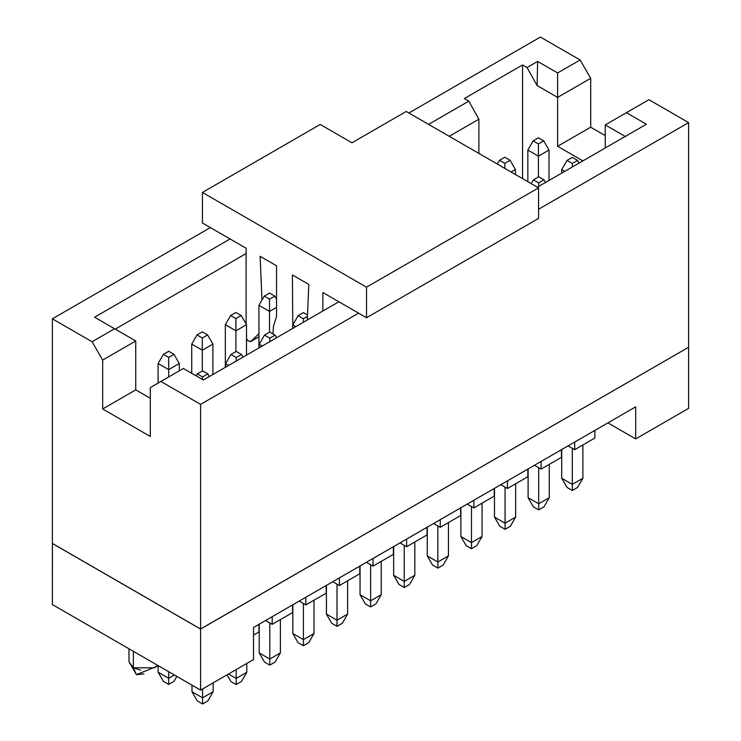 <?xml version="1.0" encoding="UTF-8"?>
<svg xmlns="http://www.w3.org/2000/svg" width="741" height="741" viewBox="0 0 741 741"><rect width="100%" height="100%" fill="white"/><g stroke="black" fill="none" stroke-linecap="round" stroke-linejoin="round"><path stroke-width="1.11" d="M326.17 585.529L326.17 593.17L326.17 585.529L339.406 577.887L305.792 597.292L326.17 585.529M339.406 577.887L635.685 406.828L253.524 627.47L305.792 597.292L305.792 604.934L326.17 593.17L305.792 604.934L299.169 601.118L305.792 604.934L305.792 597.292L253.524 627.47L253.524 659.564L200.589 690.121L52.379 604.554L200.589 690.121L200.589 629.063L52.379 543.496L52.379 604.554L52.435 543.459L200.589 629.063L200.589 690.121L253.524 659.564L253.524 627.47L635.685 406.828L339.406 577.887L339.406 585.529L339.406 577.887M332.783 581.713L339.406 585.529L332.783 581.713M594.856 438.042L574.683 449.694L568.069 445.869L574.683 449.694L594.856 438.042L594.856 430.41L594.856 438.042M561.456 457.327L541.069 469.099L534.456 465.274L541.069 469.099L561.456 457.327L561.446 449.694L561.456 457.327M527.842 476.732L507.465 488.504L500.842 484.679L507.465 488.504L527.842 476.732L527.842 469.099L527.842 476.732M494.228 496.146L473.851 507.909L467.228 504.084L473.851 507.909L494.228 496.146L494.228 488.504L494.228 496.146M460.615 515.551L440.237 527.314L433.624 523.489L440.237 527.314L460.615 515.551L460.615 507.909L460.615 515.551M427.001 534.956L406.624 546.719L400.01 542.894L406.624 546.719L427.001 534.956L427.001 527.314L427.001 534.956M393.397 554.361L373.01 566.124L366.397 562.308L373.01 566.124L393.397 554.361L393.388 546.719L393.397 554.361M359.783 573.766L339.406 585.529L359.783 573.766L359.783 566.124L359.783 573.766M292.556 612.575L272.179 624.339L265.565 620.523L272.179 624.339L292.556 612.575L292.556 604.934L292.556 612.575M258.942 631.98L253.524 635.111L258.942 631.98L258.942 624.339L258.942 631.98M373.01 558.482L373.01 566.124L373.01 558.482M406.624 539.077L406.624 546.719L406.624 539.077M440.237 519.673L440.237 527.314L440.237 519.673M473.851 500.268L473.851 507.909L473.851 500.268M507.465 480.863L507.465 488.504L507.465 480.863M541.069 461.458L541.069 469.099L541.069 461.458M574.683 442.053L574.683 449.694L574.683 442.053M688.621 408.356L635.685 438.922L607.898 422.87L635.685 438.922L635.685 406.828L635.685 438.922L688.621 408.356L688.621 347.297L688.621 408.356M272.179 616.697L272.179 624.339L272.179 616.697M688.565 347.27L200.589 629.063L688.565 347.27M140.623 670.123L133.361 667.808L128.98 661.704L133.361 667.808L133.361 651.311L133.361 667.808L154.536 667.808L157.574 665.288M133.361 667.808L136.464 674.662L133.361 667.808M143.949 673.921L136.464 674.662L128.98 661.704L128.98 648.773M292.834 604.776L292.825 633.509L303.412 639.622L303.412 603.563L303.412 639.622L313.999 633.509L313.999 600.201L313.999 633.509L303.412 639.622L292.825 633.509L292.825 604.786M292.825 633.509L298.114 642.679L303.412 645.735L303.412 639.622L303.412 645.735L308.701 642.679L313.999 633.509L308.701 642.679L303.412 645.735L298.114 642.679L292.825 633.509M561.734 449.528L561.715 478.26L561.715 449.537M561.715 478.26L572.302 484.373L572.302 448.314L572.302 484.373L582.889 478.26L582.889 444.952L582.889 478.26L572.302 484.373L561.715 478.26L567.013 487.43L561.715 478.26M549.276 464.357L549.276 497.674L549.276 464.357M528.12 468.933L528.101 497.674L538.688 503.778L538.688 467.719L538.688 503.778L549.276 497.674L543.987 506.835L549.276 497.674L538.688 503.778L528.101 497.674L528.101 468.942M494.506 488.338L494.497 517.079L505.075 523.192L505.075 487.124L505.075 523.192L515.662 517.079L515.662 483.762L515.662 517.079L505.075 523.192L494.497 517.079L494.497 488.347M460.893 507.742L460.883 536.484L471.471 542.597L471.471 506.529L471.471 542.597L482.058 536.484L482.058 503.167L482.058 536.484L471.471 542.597L460.883 536.484L460.883 507.752M427.279 527.147L427.27 555.889L437.857 562.002L437.857 525.934L437.857 562.002L448.444 555.889L448.444 522.572L448.444 555.889L437.857 562.002L427.27 555.889L427.27 527.157M393.675 546.562L393.656 575.294L404.243 581.407L404.243 545.339L404.243 581.407L414.83 575.294L414.83 541.977L414.83 575.294L404.243 581.407L393.656 575.294L393.656 546.562M360.061 565.967L360.043 594.699L370.63 600.812L370.63 564.744L370.63 600.812L381.217 594.699L381.217 561.391L381.217 594.699L370.63 600.812L360.043 594.699L360.043 565.967M326.448 585.371L326.438 614.104L337.016 620.217L337.016 584.158L337.016 620.217L347.603 614.104L347.603 580.796L347.603 614.104L337.016 620.217L326.438 614.104L326.438 585.381M280.385 619.606L280.385 652.914L280.385 619.606M259.22 624.181L259.211 652.914L269.798 659.027L269.798 622.968L269.798 659.027L280.385 652.914L275.087 662.083L280.385 652.914L269.798 659.027L259.211 652.914L259.211 624.191M228.506 674.004L236.184 678.432L236.184 669.568L236.184 678.432L246.772 672.319L246.772 663.454L246.772 672.319L236.184 678.432L228.506 674.004M202.571 688.973L202.571 697.837L213.158 691.723L213.158 682.859L213.158 691.723L202.571 697.837L202.571 688.973M191.993 685.156L191.984 691.723L191.984 685.156M168.698 671.707L168.698 678.284L174.385 674.995L168.698 678.284L168.698 671.707M158.111 672.17L158.111 666.576L158.111 672.17L168.698 678.284L168.698 684.388L173.987 681.34L176.84 676.403L173.987 681.34L168.698 684.388L168.698 678.284L158.111 672.17L163.4 681.34L158.111 672.17M688.621 347.233L200.589 628.998L52.379 543.431L200.589 628.998L688.621 347.233L688.621 122.617L688.621 347.233M191.984 691.723L202.571 697.837L202.571 703.95L207.869 700.893L213.158 691.723L207.869 700.893L202.571 703.95L202.571 697.837L191.984 691.723L197.282 700.893L191.984 691.723M567.013 487.43L572.302 490.486L572.302 484.373L572.302 490.486L577.6 487.43L582.889 478.26L577.6 487.43L572.302 490.486L567.013 487.43M528.101 497.674L533.4 506.835L538.688 509.891L538.688 503.778L538.688 509.891L543.987 506.835L538.688 509.891L533.4 506.835L528.101 497.674M494.497 517.079L499.786 526.24L505.075 529.296L505.075 523.192L505.075 529.296L510.373 526.24L515.662 517.079L510.373 526.24L505.075 529.296L499.786 526.24L494.497 517.079M460.883 536.484L466.172 545.654L471.471 548.701L471.471 542.597L471.471 548.701L476.759 545.654L482.058 536.484L476.759 545.654L471.471 548.701L466.172 545.654L460.883 536.484M427.27 555.889L432.559 565.059L437.857 568.115L437.857 562.002L437.857 568.115L443.146 565.059L448.444 555.889L443.146 565.059L437.857 568.115L432.559 565.059L427.27 555.889M393.656 575.294L398.954 584.464L404.243 587.52L404.243 581.407L404.243 587.52L409.541 584.464L414.83 575.294L409.541 584.464L404.243 587.52L398.954 584.464L393.656 575.294M360.043 594.699L365.341 603.869L370.63 606.925L370.63 600.812L370.63 606.925L375.928 603.869L381.217 594.699L375.928 603.869L370.63 606.925L365.341 603.869L360.043 594.699M326.438 614.104L331.727 623.274L337.016 626.33L337.016 620.217L337.016 626.33L342.314 623.274L347.603 614.104L342.314 623.274L337.016 626.33L331.727 623.274L326.438 614.104M259.211 652.914L264.5 662.083L269.798 665.14L269.798 659.027L269.798 665.14L275.087 662.083L269.798 665.14L264.5 662.083L259.211 652.914M227.052 674.838L230.896 681.488L236.184 684.545L236.184 678.432L236.184 684.545L241.483 681.488L246.772 672.319L241.483 681.488L236.184 684.545L230.896 681.488L227.052 674.838M540.411 37.05L580.11 59.965L590.697 78.305L590.697 127.202L605.249 135.603L590.697 127.202L590.697 78.305L580.11 59.965L540.411 37.05L408.875 112.993L540.411 37.05M648.921 99.702L688.621 122.617L538.559 209.258L688.621 122.617L648.921 99.702L626.423 112.688L648.921 99.702M200.589 404.382L200.589 628.998L200.589 404.382L160.89 381.458L150.303 387.571L150.303 436.468L102.666 408.967L102.666 360.07L92.079 341.731L52.379 318.815L52.379 543.431L52.379 318.815L210.379 227.589L52.379 318.815L92.079 341.731L114.577 328.745L94.589 317.213L230.099 238.972L94.589 317.213L114.577 328.745L92.079 341.731L102.666 360.07L102.666 408.967L150.303 436.468L150.303 387.571L160.89 381.458L200.589 404.382L358.588 313.156L200.589 404.382M197.282 700.893L202.571 703.95L197.282 700.893M163.4 681.34L168.698 684.388L163.4 681.34M428.594 124.377L468.821 101.147L464.32 98.553L522.544 64.939L527.046 67.533L537.633 61.42L557.612 72.961L580.11 59.965L557.612 72.961L557.612 97.404L590.697 78.305L557.612 97.404L557.612 146.301L590.697 127.202L557.612 146.301L582.889 160.899L557.612 146.301L557.612 97.404L537.105 85.567L527.046 67.533L522.544 64.939L464.32 98.553L468.821 101.147L428.594 124.377M605.249 147.987L605.249 124.914L626.423 112.688L646.411 124.219L537.364 187.177L646.411 124.219L626.423 112.688L605.249 124.914L605.249 147.987M338.869 301.772L203.367 380.013L183.388 368.472L160.89 381.458L183.388 368.472L203.367 380.013L338.869 301.772M150.303 398.269L135.742 389.868L102.666 408.967L135.742 389.868L135.742 340.971L102.666 360.07L135.742 340.971L114.577 328.745L135.742 340.971L135.742 389.868L150.303 398.269M538.429 176.942L538.429 156.156L527.842 150.043L527.842 181.675L527.842 150.043L538.429 156.156L538.429 176.942M549.016 150.043L549.016 180.452L549.016 150.043L538.429 156.156L538.429 143.93L533.131 140.883L527.842 150.043L533.131 140.883L538.429 143.93L538.429 156.156L549.016 150.043L543.718 140.883L549.016 150.043M564.762 171.366L561.715 169.606L564.762 171.366M515.403 169.448L515.403 174.496L515.403 169.448L511.031 171.977L515.403 169.448L510.104 160.288L515.403 169.448M295.863 326.605L292.825 324.845L295.863 326.605M269.529 332.181L269.529 311.405L258.942 305.292L258.942 347.918L258.942 305.292L269.529 311.405L269.529 332.181M228.645 365.415L225.597 363.664L228.645 365.415M168.698 376.956L168.698 369.62L158.111 363.507L158.111 383.069L158.111 363.507L168.698 369.62L168.698 376.956M179.285 363.507L179.285 370.843L179.285 363.507L168.698 369.62L168.698 357.394L163.4 354.337L158.111 363.507L163.4 354.337L168.698 357.394L168.698 369.62L179.285 363.507L173.987 354.337L179.285 363.507M202.312 370.991L202.312 350.215L191.724 344.102L191.724 373.288L191.724 344.102L202.312 350.215L202.312 370.991M212.899 344.102L212.899 374.511L212.899 344.102L202.312 350.215L202.312 337.989L197.013 334.932L191.724 344.102L197.013 334.932L202.312 337.989L202.312 350.215L212.899 344.102L207.6 334.932L212.899 344.102M262.249 346.01L259.211 344.25L262.249 346.01M246.503 324.697L246.503 355.106L246.503 324.697L235.916 330.81L225.338 324.697L225.338 367.323L225.338 324.697L235.916 330.81L235.916 351.586L235.916 318.584L230.627 315.527L225.338 324.697L230.627 315.527L235.916 312.47L241.214 315.527L246.503 324.697L241.214 315.527L235.916 312.47L230.627 315.527L235.916 318.584L241.214 315.527L235.916 318.584L235.916 330.81L246.503 324.697M115.235 329.124L246.114 253.57L115.235 329.124M449.241 136.298L478.881 119.181L468.821 101.147L478.881 119.181L478.881 153.406L478.881 119.181L449.241 136.298M522.544 178.618L522.544 64.939L522.544 178.618M625.765 136.752L605.249 124.914L625.765 136.752M527.046 67.533L537.105 85.567L537.633 61.42L527.046 67.533M557.612 97.404L557.612 72.961L537.633 61.42L537.105 85.567L557.612 97.404M538.429 137.826L543.718 140.883L538.429 143.93L543.718 140.883L538.429 137.826L533.131 140.883L538.429 137.826M561.715 173.116L561.715 169.606L567.013 160.436L561.715 169.606M572.302 157.379L577.6 160.436L579.119 163.076L577.6 160.436L572.302 157.379L567.013 160.436L572.302 157.379M572.302 163.492L567.013 160.436L572.302 163.492L577.6 160.436L572.302 163.492L572.302 167.003L572.302 163.492M538.688 176.784L543.987 179.841L545.506 182.481L543.987 179.841L538.688 176.784L533.4 179.841L531.214 183.62L533.4 179.841L538.688 176.784M538.688 182.897L533.4 179.841L538.688 182.897L543.987 179.841L538.688 182.897L538.688 186.408L538.688 182.897M504.816 157.231L510.104 160.288L504.816 157.231L499.517 160.288L497.341 164.067L499.517 160.288L504.816 157.231M504.816 168.383L504.816 163.344L499.517 160.288L504.816 163.344L510.104 160.288L504.816 163.344L504.816 168.383M292.825 328.365L292.825 324.845L298.114 315.685L292.825 324.845M303.412 312.628L307.478 314.971L303.412 312.628L298.114 315.685L303.412 312.628M303.412 318.741L298.114 315.685L303.412 318.741L307.413 316.426L303.412 318.741L303.412 322.252L303.412 318.741M269.529 293.065L274.828 296.122L276.541 299.105L274.828 296.122L269.529 293.065L264.241 296.122L258.942 305.292L264.241 296.122L269.529 293.065M276.541 307.358L269.529 311.405L269.529 299.179L264.241 296.122L269.529 299.179L274.828 296.122L269.529 299.179L269.529 311.405L276.541 307.358M202.571 370.843L207.869 373.899L209.388 376.53L207.869 373.899L202.571 370.843L197.282 373.899L196.152 375.844L197.282 373.899L202.571 370.843M202.571 379.549L202.571 376.956L197.282 373.899L202.571 376.956L207.869 373.899L202.571 376.956L202.571 379.549M225.597 367.175L225.597 363.664L230.896 354.494L225.597 363.664M236.184 351.438L241.483 354.494L243.002 357.125L241.483 354.494L236.184 351.438L230.896 354.494L236.184 351.438M236.184 357.551L230.896 354.494L236.184 357.551L241.483 354.494L236.184 357.551L236.184 361.062L236.184 357.551M168.698 351.28L173.987 354.337L168.698 357.394L173.987 354.337L168.698 351.28L163.4 354.337L168.698 351.28M202.312 331.875L207.6 334.932L202.312 337.989L207.6 334.932L202.312 331.875L197.013 334.932L202.312 331.875M259.211 347.77L259.211 344.25L264.5 335.089L259.211 344.25M269.798 332.033L275.087 335.089L276.615 337.72L275.087 335.089L269.798 332.033L264.5 335.089L269.798 332.033M269.798 338.146L264.5 335.089L269.798 338.146L275.087 335.089L269.798 338.146L269.798 341.657L269.798 338.146M322.863 311.016L322.863 292.528L366.526 317.741L366.526 287.184L202.441 192.447L202.441 223.004L246.114 248.216L246.114 324.012L246.114 248.216L202.441 223.004L202.441 192.447L366.526 287.184L366.526 317.741L322.863 292.528L322.863 311.016M246.503 338.683L247.92 340.786L250.875 341.425L258.942 333.663L250.625 341.61L247.92 340.786L246.503 338.683M273.457 326.17L276.541 316.518L276.541 265.787L260.137 256.321L261.981 300.031L260.137 256.321L276.541 265.787L276.541 316.518L273.457 326.17L272.947 333.848M292.797 328.439L292.426 274.957L308.83 284.433L307.256 320.029L308.83 284.433L292.426 274.957L292.797 328.439M406.225 111.465L538.559 187.862L538.559 218.419L366.526 317.741L538.559 218.419L538.559 187.862L366.526 287.184L538.559 187.862L406.225 111.465L351.975 142.791L320.214 124.451L202.441 192.447L320.214 124.451L351.975 142.791L406.225 111.465M258.942 336.766L250.875 341.425L258.942 336.766M158.37 665.742L136.464 674.662M258.942 336.812L250.625 341.61"/></g></svg>
